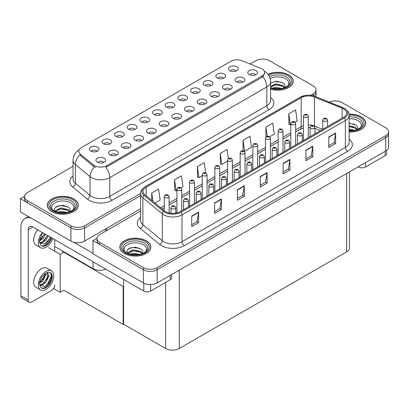 <?xml version="1.0" encoding="UTF-8"?>
<svg xmlns="http://www.w3.org/2000/svg" width="409" height="409" viewBox="0 0 409 409"><rect width="100%" height="100%" fill="white"/><g stroke="black" fill="none" stroke-linecap="round" stroke-linejoin="round"><path stroke-width="0.61" d="M172.925 107.536A2.909 1.677 0 0 0 172.148 106.718A2.909 1.677 0 0 0 169.28 106.294A2.909 1.677 0 0 0 167.255 107.536M173.518 103.288A4.847 2.797 0 0 0 167.307 102.976A4.847 2.797 0 0 0 165.701 106.452A4.847 2.797 0 0 0 166.662 107.245A4.847 2.797 0 0 0 174.479 106.452A4.847 2.797 0 0 0 173.518 103.288M160.272 114.842A2.909 1.677 0 0 0 159.495 114.024A2.909 1.677 0 0 0 156.632 113.595A2.909 1.677 0 0 0 154.602 114.842M160.865 110.594A4.847 2.797 0 0 0 154.653 110.282A4.847 2.797 0 0 0 153.048 113.758A4.847 2.797 0 0 0 154.014 114.551A4.847 2.797 0 0 0 161.826 113.758A4.847 2.797 0 0 0 160.865 110.594M147.618 122.143A2.909 1.677 0 0 0 146.841 121.325A2.909 1.677 0 0 0 143.978 120.9A2.909 1.677 0 0 0 141.949 122.143M148.211 117.899A4.847 2.797 0 0 0 142.005 117.587A4.847 2.797 0 0 0 140.399 121.064A4.847 2.797 0 0 0 141.361 121.856A4.847 2.797 0 0 0 149.173 121.064A4.847 2.797 0 0 0 148.211 117.899M230.185 89.459A2.909 1.677 0 0 0 229.403 88.641A2.909 1.677 0 0 0 226.54 88.216A2.909 1.677 0 0 0 224.51 89.459M230.773 85.21A4.847 2.797 0 0 0 224.567 84.898A4.847 2.797 0 0 0 222.961 88.375A4.847 2.797 0 0 0 223.922 89.167A4.847 2.797 0 0 0 231.734 88.375A4.847 2.797 0 0 0 230.773 85.21M192.225 111.371A2.909 1.677 0 0 0 191.443 110.553A2.909 1.677 0 0 0 188.58 110.128A2.909 1.677 0 0 0 186.555 111.371M192.813 107.127A4.847 2.797 0 0 0 186.606 106.815A4.847 2.797 0 0 0 185.001 110.292A4.847 2.797 0 0 0 185.962 111.079A4.847 2.797 0 0 0 193.774 110.292A4.847 2.797 0 0 0 192.813 107.127M236.187 71.008A2.909 1.677 0 0 0 235.41 70.195A2.909 1.677 0 0 0 232.547 69.765A2.909 1.677 0 0 0 230.518 71.008M236.78 66.764A4.847 2.797 0 0 0 230.574 66.452A4.847 2.797 0 0 0 228.968 69.929A4.847 2.797 0 0 0 229.93 70.721A4.847 2.797 0 0 0 237.741 69.929A4.847 2.797 0 0 0 236.78 66.764M204.878 104.065A2.909 1.677 0 0 0 204.096 103.247A2.909 1.677 0 0 0 201.233 102.823A2.909 1.677 0 0 0 199.209 104.065M205.466 99.822A4.847 2.797 0 0 0 199.26 99.51A4.847 2.797 0 0 0 197.654 102.986A4.847 2.797 0 0 0 198.616 103.779A4.847 2.797 0 0 0 206.427 102.986A4.847 2.797 0 0 0 205.466 99.822M242.834 82.153A2.909 1.677 0 0 0 242.056 81.335A2.909 1.677 0 0 0 239.193 80.91A2.909 1.677 0 0 0 237.164 82.153M243.427 77.904A4.847 2.797 0 0 0 237.22 77.592A4.847 2.797 0 0 0 235.615 81.069A4.847 2.797 0 0 0 236.576 81.861A4.847 2.797 0 0 0 244.388 81.069A4.847 2.797 0 0 0 243.427 77.904M109.663 144.06A2.909 1.677 0 0 0 108.881 143.242A2.909 1.677 0 0 0 106.018 142.818A2.909 1.677 0 0 0 103.993 144.06M110.251 139.812A4.847 2.797 0 0 0 104.044 139.5A4.847 2.797 0 0 0 102.439 142.976A4.847 2.797 0 0 0 103.4 143.769A4.847 2.797 0 0 0 111.212 142.976A4.847 2.797 0 0 0 110.251 139.812M141.616 140.594A2.909 1.677 0 0 0 140.834 139.776A2.909 1.677 0 0 0 137.971 139.346A2.909 1.677 0 0 0 135.941 140.594M142.204 136.345A4.847 2.797 0 0 0 135.998 136.033A4.847 2.797 0 0 0 134.392 139.51A4.847 2.797 0 0 0 135.353 140.302A4.847 2.797 0 0 0 143.165 139.51A4.847 2.797 0 0 0 142.204 136.345M210.886 85.619A2.909 1.677 0 0 0 210.103 84.801A2.909 1.677 0 0 0 207.24 84.377A2.909 1.677 0 0 0 205.211 85.619M211.473 81.376A4.847 2.797 0 0 0 205.267 81.064A4.847 2.797 0 0 0 203.662 84.54A4.847 2.797 0 0 0 204.623 85.328A4.847 2.797 0 0 0 212.435 84.54A4.847 2.797 0 0 0 211.473 81.376M116.309 155.2A2.909 1.677 0 0 0 115.527 154.382A2.909 1.677 0 0 0 112.664 153.958A2.909 1.677 0 0 0 110.635 155.2M116.897 150.957A4.847 2.797 0 0 0 110.691 150.645A4.847 2.797 0 0 0 109.085 154.121A4.847 2.797 0 0 0 110.047 154.914A4.847 2.797 0 0 0 117.858 154.121A4.847 2.797 0 0 0 116.897 150.957M217.532 96.759A2.909 1.677 0 0 0 216.75 95.946A2.909 1.677 0 0 0 213.887 95.517A2.909 1.677 0 0 0 211.857 96.759M218.12 92.516A4.847 2.797 0 0 0 211.913 92.204A4.847 2.797 0 0 0 210.308 95.68A4.847 2.797 0 0 0 211.269 96.473A4.847 2.797 0 0 0 219.081 95.68A4.847 2.797 0 0 0 218.12 92.516M154.265 133.288A2.909 1.677 0 0 0 153.487 132.47A2.909 1.677 0 0 0 150.624 132.046A2.909 1.677 0 0 0 148.595 133.288M154.858 129.04A4.847 2.797 0 0 0 148.646 128.728A4.847 2.797 0 0 0 147.046 132.204A4.847 2.797 0 0 0 148.007 132.997A4.847 2.797 0 0 0 155.819 132.204A4.847 2.797 0 0 0 154.858 129.04M223.539 78.313A2.909 1.677 0 0 0 222.757 77.495A2.909 1.677 0 0 0 219.894 77.071A2.909 1.677 0 0 0 217.864 78.313M224.127 74.07A4.847 2.797 0 0 0 217.92 73.758A4.847 2.797 0 0 0 216.315 77.235A4.847 2.797 0 0 0 217.276 78.027A4.847 2.797 0 0 0 225.088 77.235A4.847 2.797 0 0 0 224.127 74.07M179.571 118.676A2.909 1.677 0 0 0 178.794 117.858A2.909 1.677 0 0 0 175.926 117.434A2.909 1.677 0 0 0 173.902 118.676M180.164 114.433A4.847 2.797 0 0 0 173.953 114.121A4.847 2.797 0 0 0 172.347 117.598A4.847 2.797 0 0 0 173.309 118.385A4.847 2.797 0 0 0 181.126 117.598A4.847 2.797 0 0 0 180.164 114.433M185.579 100.231A2.909 1.677 0 0 0 184.796 99.413A2.909 1.677 0 0 0 181.933 98.988A2.909 1.677 0 0 0 179.909 100.231M186.167 95.982A4.847 2.797 0 0 0 179.96 95.67A4.847 2.797 0 0 0 178.355 99.147A4.847 2.797 0 0 0 179.316 99.939A4.847 2.797 0 0 0 187.128 99.147A4.847 2.797 0 0 0 186.167 95.982M166.918 125.982A2.909 1.677 0 0 0 166.141 125.164A2.909 1.677 0 0 0 163.273 124.74A2.909 1.677 0 0 0 161.248 125.982M167.511 121.734A4.847 2.797 0 0 0 161.299 121.422A4.847 2.797 0 0 0 159.694 124.898A4.847 2.797 0 0 0 160.66 125.691A4.847 2.797 0 0 0 168.472 124.898A4.847 2.797 0 0 0 167.511 121.734M128.963 147.894A2.909 1.677 0 0 0 128.181 147.082A2.909 1.677 0 0 0 125.318 146.652A2.909 1.677 0 0 0 123.288 147.894M129.551 143.651A4.847 2.797 0 0 0 123.344 143.339A4.847 2.797 0 0 0 121.739 146.816A4.847 2.797 0 0 0 122.7 147.608A4.847 2.797 0 0 0 130.512 146.816A4.847 2.797 0 0 0 129.551 143.651M198.232 92.925A2.909 1.677 0 0 0 197.45 92.107A2.909 1.677 0 0 0 194.587 91.682A2.909 1.677 0 0 0 192.562 92.925M198.82 88.676A4.847 2.797 0 0 0 192.613 88.364A4.847 2.797 0 0 0 191.008 91.841A4.847 2.797 0 0 0 191.969 92.633A4.847 2.797 0 0 0 199.781 91.841A4.847 2.797 0 0 0 198.82 88.676M103.656 162.506A2.909 1.677 0 0 0 102.874 161.688A2.909 1.677 0 0 0 100.011 161.264A2.909 1.677 0 0 0 97.986 162.506M104.244 158.263A4.847 2.797 0 0 0 98.037 157.951A4.847 2.797 0 0 0 96.432 161.427A4.847 2.797 0 0 0 97.393 162.215A4.847 2.797 0 0 0 105.205 161.427A4.847 2.797 0 0 0 104.244 158.263M134.97 129.448A2.909 1.677 0 0 0 134.188 128.63A2.909 1.677 0 0 0 131.325 128.206A2.909 1.677 0 0 0 129.295 129.448M135.558 125.205A4.847 2.797 0 0 0 129.351 124.893A4.847 2.797 0 0 0 127.746 128.37A4.847 2.797 0 0 0 128.707 129.157A4.847 2.797 0 0 0 136.519 128.37A4.847 2.797 0 0 0 135.558 125.205M122.317 136.754A2.909 1.677 0 0 0 121.534 135.936A2.909 1.677 0 0 0 118.671 135.512A2.909 1.677 0 0 0 116.642 136.754M122.904 132.511A4.847 2.797 0 0 0 116.698 132.199A4.847 2.797 0 0 0 115.093 135.676A4.847 2.797 0 0 0 116.054 136.463A4.847 2.797 0 0 0 123.866 135.676A4.847 2.797 0 0 0 122.904 132.511M255.487 74.847A2.909 1.677 0 0 0 254.71 74.029A2.909 1.677 0 0 0 251.847 73.605A2.909 1.677 0 0 0 249.817 74.847M256.08 70.599A4.847 2.797 0 0 0 249.868 70.287A4.847 2.797 0 0 0 248.263 73.763A4.847 2.797 0 0 0 249.229 74.556A4.847 2.797 0 0 0 257.041 73.763A4.847 2.797 0 0 0 256.08 70.599M97.01 151.366A2.909 1.677 0 0 0 96.227 150.548A2.909 1.677 0 0 0 93.364 150.123A2.909 1.677 0 0 0 91.34 151.366M97.598 147.117A4.847 2.797 0 0 0 91.391 146.805A4.847 2.797 0 0 0 89.786 150.282A4.847 2.797 0 0 0 90.747 151.074A4.847 2.797 0 0 0 98.559 150.282A4.847 2.797 0 0 0 97.598 147.117M262.016 68.911A8.722 5.036 0 0 0 260.85 68.349L242.046 60.747A8.722 5.036 0 0 0 230.875 61.309L81.304 147.664A8.722 5.036 0 0 0 78.748 151.228A8.722 5.036 0 0 0 80.328 154.116L93.492 164.97A8.722 5.036 0 0 0 106.805 165.645L262.016 76.033A8.722 5.036 0 0 0 264.572 72.475A8.722 5.036 0 0 0 262.016 68.911M105.808 269.132A9.688 5.593 180 0 1 93.078 268.641L54.709 246.489M263.089 59.09L262.358 59.09M24.468 196.432L20.45 198.754L70.926 227.895A9.688 5.593 0 0 0 84.627 227.895L140.543 195.614L84.627 227.895A9.688 5.593 0 0 1 70.926 227.895L27.301 202.711A9.688 5.593 0 0 1 24.463 198.754L24.463 196.647A9.688 5.593 0 0 0 27.301 200.599L70.926 225.788A9.688 5.593 0 0 0 84.627 225.788L140.543 193.503M313.381 95.824A9.688 5.593 0 0 0 316.034 91.974A9.688 5.593 0 0 1 313.381 95.824M20.45 198.754L20.45 211.939L70.926 241.08A9.688 5.593 0 0 0 84.627 241.08L140.543 208.8M64.254 252L60.189 254.347L48.589 247.649M123.569 286.244L123.155 286.484L123.155 324.46L63.845 290.216L60.189 292.323L53.492 288.457M60.189 292.323L60.189 254.347M123.155 324.46L123.569 324.219L123.569 279.388M62.654 251.08L62.245 251.315L123.155 286.484M140.543 211.039L99.816 234.556A9.688 5.593 0 0 0 96.979 238.508L96.979 240.62A9.688 5.593 0 0 0 99.816 244.577L143.436 269.761A9.688 5.593 0 0 0 157.143 269.761L385.713 137.797A9.688 5.593 0 0 0 388.55 133.84A9.688 5.593 0 0 1 385.713 137.797L157.143 269.761A9.688 5.593 0 0 1 143.436 269.761L92.966 240.62L92.966 253.805L143.436 282.946A9.688 5.593 0 0 0 157.143 282.946L385.713 150.982A9.688 5.593 0 0 0 388.55 147.025L388.55 131.729A9.688 5.593 0 0 0 385.713 127.777L342.088 102.593A9.688 5.593 0 0 0 329.301 102.127M335.605 100.957L334.874 100.957M96.984 238.299L92.966 240.62M349.496 171.892L349.496 247.9A9.688 5.593 180 0 1 346.658 251.857L179.295 348.483A9.688 5.593 180 0 1 165.589 348.483L123.569 324.219M270.594 89.188A15.501 8.952 0 0 0 293.187 81.227A15.501 8.952 0 0 0 288.647 74.898A15.501 8.952 0 0 0 267.972 74.254M73.778 198.953A15.501 8.952 0 0 0 56.882 197.01A15.501 8.952 0 0 0 47.311 205.282A15.501 8.952 0 0 0 51.851 211.611A15.501 8.952 0 0 0 68.748 213.549A15.501 8.952 0 0 0 78.318 205.282A15.501 8.952 0 0 0 73.778 198.953M264.572 72.475L264.572 73.543L262.864 76.734L262.016 77.347L105.824 167.399A11.304 6.529 60 0 1 109.77 177.644A12.919 7.459 180 0 1 91.504 177.644A12.919 7.459 180 0 1 90.052 176.647L75.379 164.551A12.919 7.459 180 0 1 73.042 160.272L73.042 178.994A12.919 7.459 0 0 0 75.379 183.273L90.052 195.374A12.919 7.459 0 0 0 91.504 196.366A12.919 7.459 0 0 0 109.77 196.366L266.811 105.701A12.919 7.459 0 0 0 270.594 100.43L270.594 81.703A12.919 7.459 180 0 1 266.811 86.979A11.304 6.529 -120 0 0 262.864 76.734M95.45 167.399L93.492 166.412L79.74 154.955A11.304 7.561 129.5 0 0 75.379 164.551L75.379 183.273A3.231 2.163 -50.5 0 1 72.736 186.979A16.15 9.325 180 0 1 73.042 176.039M310.61 95.317L313.197 93.819A9.688 5.593 0 0 0 316.034 89.868A9.688 5.593 0 0 0 313.197 85.91L269.577 60.726A9.688 5.593 0 0 0 255.876 60.726L250.155 64.024M73.042 166.279L27.301 192.69A9.688 5.593 0 0 0 24.463 196.647M349.138 132.025A15.501 8.952 0 0 0 365.702 123.094A15.501 8.952 0 0 0 361.162 116.764A15.501 8.952 0 0 0 349.051 114.167M146.294 240.819A15.501 8.952 0 0 0 129.397 238.876A15.501 8.952 0 0 0 119.827 247.148A15.501 8.952 0 0 0 124.367 253.478A15.501 8.952 0 0 0 141.263 255.415A15.501 8.952 0 0 0 150.834 247.148A15.501 8.952 0 0 0 146.294 240.819M343.529 108.906A10.337 5.966 180 0 1 346.556 113.124A10.337 5.966 180 0 1 343.529 117.347L180.185 211.652A10.337 5.966 180 0 1 164.408 210.855L144.996 194.848A10.337 5.966 180 0 1 143.13 191.422A10.337 5.966 180 0 1 146.156 187.204L301.188 97.7A10.337 5.966 180 0 1 314.424 97.03L342.149 108.237A10.337 5.966 180 0 1 343.529 108.906M344.444 108.38A11.626 6.713 0 0 0 342.89 107.628L315.165 96.417A11.626 6.713 0 0 0 312.369 95.588A11.626 6.713 0 0 0 304.618 95.588A11.626 6.713 0 0 0 300.272 97.168L145.241 186.678A11.626 6.713 0 0 0 143.937 195.272L163.349 211.279A11.626 6.713 0 0 0 181.1 212.179L344.444 117.874A11.626 6.713 0 0 0 344.444 108.38M191.739 216.08L191.739 226.632L198.595 222.675L198.595 212.128L191.739 216.08M191.739 224.761L197.02 221.714L198.564 212.476A2.582 1.493 -120 0 0 198.595 212.128M196.974 221.739L198.595 222.675M214.582 202.895L214.582 213.442L221.433 209.49L221.433 198.938L214.582 202.895M214.582 211.571L219.858 208.524L221.402 199.29A2.582 1.493 -120 0 0 221.433 198.938M219.812 208.554L221.433 209.49M237.419 189.71L237.419 200.257L244.27 196.305L244.27 185.752L237.419 189.71M237.419 198.385L242.695 195.338L244.245 186.105A2.582 1.493 -120 0 0 244.27 185.752M242.649 195.369L244.27 196.305M328.775 136.964L328.775 147.516L335.625 143.559L335.625 133.012L328.775 136.964M328.775 145.645L334.051 142.598L335.6 133.36A2.582 1.493 -120 0 0 335.625 133.012M334.005 142.623L335.625 143.559M305.937 150.154L305.937 160.701L312.788 156.744L312.788 146.197L305.937 150.154M305.937 158.83L311.213 155.783L312.757 146.545A2.582 1.493 -120 0 0 312.788 146.197M311.167 155.809L312.788 156.744M283.094 163.339L283.094 173.886L289.95 169.929L289.95 159.382L283.094 163.339M283.094 172.015L288.376 168.968L289.92 159.73A2.582 1.493 -120 0 0 289.95 159.382M288.33 168.994L289.95 169.929M260.257 176.524L260.257 187.071L267.108 183.114L267.108 172.567L260.257 176.524M260.257 185.2L265.533 182.153L267.082 172.92A2.582 1.493 -120 0 0 267.108 172.567M265.487 182.179L267.108 183.114M96.979 238.508A9.688 5.593 0 0 0 99.816 242.465L143.436 267.65A9.688 5.593 0 0 0 157.143 267.65L385.713 135.686A9.688 5.593 0 0 0 388.55 131.729M181.218 187.869L182.966 186.862L181.417 175.839L174.566 179.791L174.679 190.277M154.934 203.043L160.129 200.047L158.58 189.024L151.729 192.982L151.729 200.395M243.084 140.236L244.628 151.258L251.484 147.301L249.935 136.279L243.084 140.236L243.084 150.64M269.787 136.734L274.321 134.116L272.772 123.094L265.922 127.051L265.922 136.857M295.094 122.122L297.159 120.931L295.615 109.909L288.759 113.866L288.872 124.351M205.666 172.7L204.26 162.654L197.404 166.606L197.516 177.092M228.35 158.406L227.097 149.464L220.246 153.421L220.354 163.907M220.246 153.421L221.79 164.444L227.527 161.131M221.79 164.444L220.246 163.866M244.628 151.258L244.204 151.1M265.922 127.051L267.189 136.079M288.759 113.866L290.308 124.888L290.794 124.607M290.308 124.888L288.759 124.31M197.404 166.606L198.953 177.629L202.225 175.742M198.953 177.629L197.404 177.051M174.566 179.791L176.115 190.814L176.918 190.354M176.115 190.814L174.566 190.236M151.729 192.982L152.905 201.366M169.111 212.987L169.111 196.509A2.423 1.401 180 0 1 167.613 197.803A2.423 1.401 180 0 1 164.975 197.501A2.423 1.401 180 0 1 164.265 196.509L165.231 194.832A1.616 0.971 57.8 0 1 166.09 194.878A0.808 0.465 0 0 0 166.115 195.522A0.808 0.465 0 0 0 167.261 195.522A0.808 0.465 0 0 0 167.261 194.863A0.808 0.465 0 0 0 166.141 194.848L166.468 195.057M166.141 194.848A1.616 0.89 -117.9 0 0 165.384 194.74A1.616 0.89 -117.9 0 0 165.318 194.786M166.448 195.318L166.09 194.878M166.458 195.323L166.448 195.067M175.758 213.161L175.758 207.654A2.423 1.401 180 0 1 174.26 208.948A2.423 1.401 180 0 1 171.622 208.641A2.423 1.401 180 0 1 170.911 207.654L171.877 205.972A1.616 0.971 57.8 0 1 172.736 206.018A0.808 0.465 0 0 0 172.762 206.663A0.808 0.465 0 0 0 173.907 206.663A0.808 0.465 0 0 0 173.907 206.003A0.808 0.465 0 0 0 172.787 205.993L173.114 206.197M172.787 205.993A1.616 0.89 -117.9 0 0 172.031 205.88A1.616 0.89 -117.9 0 0 171.959 205.926M173.094 206.463L172.736 206.018M173.104 206.468L173.094 206.208M123.569 293.774L123.155 293.534M365.498 162.654L365.498 167.005L385.14 155.665L385.14 151.315M386.561 150.425L386.561 153.687A4.847 2.797 180 0 1 385.14 155.665M365.498 167.005A4.847 2.797 180 0 1 358.647 167.005L358.647 166.606M358.304 166.806L358.647 167.005M150.63 284.582L150.63 291.055L170.272 279.715L170.272 275.364M106.667 230.599L104.724 229.48M92.966 253.278L73.84 242.24M28.216 300.022A4.847 2.797 120 0 0 29.218 302.241L21.912 298.023A4.847 2.797 -60 0 1 20.905 295.804L28.216 300.022L28.216 229.613A6.462 3.732 60 0 1 29.555 226.652A6.462 3.732 60 0 1 32.781 226.975L143.779 291.055L143.779 283.135M31.099 218.089A19.381 11.191 -120 0 0 24.918 218.631A19.381 11.191 -120 0 0 20.905 227.501L20.905 295.804M29.218 302.241A4.847 2.797 120 0 0 31.641 302L51.283 290.661A4.847 2.797 120 0 0 54.709 284.73M54.709 251.182L54.709 239.633M171.693 274.546L171.693 277.737A4.847 2.797 180 0 1 170.272 279.715M150.63 291.055A4.847 2.797 180 0 1 143.779 291.055M181.765 210.737L181.765 189.209A2.423 1.401 180 0 1 180.267 190.497A2.423 1.401 180 0 1 177.629 190.195A2.423 1.401 180 0 1 176.918 189.209L177.884 187.526A1.616 0.971 57.8 0 1 178.743 187.573A0.808 0.465 0 0 0 178.769 188.217A0.808 0.465 0 0 0 179.909 188.217A0.808 0.465 0 0 0 179.909 187.557A0.808 0.465 0 0 0 178.794 187.542L179.663 187.889L179.111 188.017L178.743 187.573M179.122 188.028L179.122 187.751M178.794 187.542A1.616 0.89 -117.9 0 0 178.038 187.434A1.616 0.89 -117.9 0 0 177.966 187.48M194.413 203.437L194.413 181.903A2.423 1.401 180 0 1 192.92 183.191A2.423 1.401 180 0 1 190.282 182.889A2.423 1.401 180 0 1 189.571 181.903L190.538 180.221A1.616 0.971 57.8 0 1 191.397 180.267A0.808 0.465 0 0 0 191.422 180.911A0.808 0.465 0 0 0 192.562 180.911A0.808 0.465 0 0 0 192.562 180.251A0.808 0.465 0 0 0 191.448 180.241L191.775 180.446M191.448 180.241A1.616 0.89 -117.9 0 0 190.691 180.129A1.616 0.89 -117.9 0 0 190.62 180.175M191.755 180.706L191.397 180.267M191.765 180.717L191.755 180.456M207.066 196.131L207.066 174.597A2.423 1.401 180 0 1 205.574 175.89A2.423 1.401 180 0 1 202.93 175.584A2.423 1.401 180 0 1 202.225 174.597L203.191 172.915A1.616 0.971 57.8 0 1 204.05 172.961A0.808 0.465 0 0 0 204.076 173.605A0.808 0.465 0 0 0 205.216 173.605A0.808 0.465 0 0 0 205.216 172.951A0.808 0.465 0 0 0 204.101 172.935L204.428 173.14M204.101 172.935A1.616 0.89 -117.9 0 0 203.345 172.823A1.616 0.89 -117.9 0 0 203.273 172.869M204.408 173.406L204.05 172.961M204.418 173.411L204.408 173.15M188.411 206.903L188.411 200.349A2.423 1.401 180 0 1 186.913 201.642A2.423 1.401 180 0 1 184.275 201.335A2.423 1.401 180 0 1 183.564 200.349L184.531 198.667A1.616 0.971 57.8 0 1 185.389 198.713A0.808 0.465 0 0 0 185.415 199.362A0.808 0.465 0 0 0 186.555 199.362A0.808 0.465 0 0 0 186.555 198.702A0.808 0.465 0 0 0 185.441 198.687L185.768 198.892M185.441 198.687A1.616 0.89 -117.9 0 0 184.684 198.58A1.616 0.89 -117.9 0 0 184.612 198.626M185.747 199.157L185.389 198.713M185.758 199.163L185.747 198.902M201.059 199.597L201.059 193.043A2.423 1.401 180 0 1 199.566 194.336A2.423 1.401 180 0 1 196.928 194.035A2.423 1.401 180 0 1 196.218 193.043L197.184 191.361A1.616 0.971 57.8 0 1 198.043 191.412A0.808 0.465 0 0 0 198.068 192.056A0.808 0.465 0 0 0 199.209 192.056A0.808 0.465 0 0 0 199.209 191.397A0.808 0.465 0 0 0 198.094 191.381L198.963 191.724L198.411 191.857L198.043 191.412M198.421 191.862L198.421 191.586M198.094 191.381A1.616 0.89 -117.9 0 0 197.337 191.274A1.616 0.89 -117.9 0 0 197.266 191.32M213.713 192.291L213.713 185.737A2.423 1.401 180 0 1 212.22 187.031A2.423 1.401 180 0 1 209.577 186.729A2.423 1.401 180 0 1 208.871 185.737L209.837 184.055A1.616 0.971 57.8 0 1 210.696 184.106A0.808 0.465 0 0 0 210.722 184.75A0.808 0.465 0 0 0 211.862 184.75A0.808 0.465 0 0 0 211.862 184.091A0.808 0.465 0 0 0 210.747 184.076L211.075 184.28M210.747 184.076A1.616 0.89 -117.9 0 0 209.991 183.968A1.616 0.89 -117.9 0 0 209.919 184.014M211.054 184.546L210.696 184.106M211.064 184.551L211.054 184.295M226.366 184.986L226.366 178.431A2.423 1.401 180 0 1 224.873 179.725A2.423 1.401 180 0 1 222.23 179.423A2.423 1.401 180 0 1 221.52 178.431L222.486 176.754A1.616 0.971 57.8 0 1 223.35 176.8A0.808 0.465 0 0 0 223.375 177.445A0.808 0.465 0 0 0 224.515 177.445A0.808 0.465 0 0 0 224.515 176.785A0.808 0.465 0 0 0 223.401 176.77L223.728 176.979M223.401 176.77A1.616 0.89 -117.9 0 0 222.644 176.662A1.616 0.89 -117.9 0 0 222.573 176.708M223.708 177.24L223.35 176.8M223.718 177.245L223.708 176.99M37.751 229.838A10.982 6.34 120 0 0 35.972 245.083L40.537 247.716A10.982 6.34 120 0 0 46.028 247.174A10.982 6.34 120 0 0 52.848 238.559M42.316 232.476A10.982 6.34 120 0 0 40.537 247.716M39.699 239.219L39.535 241.709L40.43 244.72A8.88 5.128 120 0 0 41.59 245.901A8.88 5.128 120 0 0 46.028 245.461A8.88 5.128 120 0 0 51.744 237.92M41.258 245.681A8.88 5.128 120 0 0 45.343 245.063A8.88 5.128 120 0 0 51.059 237.527M50.736 237.338L44.826 244.163L39.75 243.135M45.517 234.326L42.914 238.59L39.52 240.983M44.796 233.907L39.561 240.226M48.42 236.003L45.818 240.267L42.991 242.414L39.683 242.869M47.695 235.584L42.27 242L39.627 242.568M40.43 244.72L39.336 241.254L41.713 234.73L43.226 233.002M50.471 237.184L47.51 241.908L44.852 244.209M47.572 235.512L43.947 240.927M44.668 233.836L41.048 239.25M51.519 270.891L46.953 268.258A10.982 6.34 120 0 0 41.462 268.8A10.982 6.34 120 0 0 34.29 278.478A10.982 6.34 120 0 0 35.972 287.276L40.537 289.915A10.982 6.34 120 0 0 46.028 289.368A10.982 6.34 120 0 0 53.206 279.695A10.982 6.34 120 0 0 51.519 270.891A10.982 6.34 120 0 0 46.028 271.438A10.982 6.34 120 0 0 38.855 281.116A10.982 6.34 120 0 0 40.537 289.915M50.246 272.593L51.478 274.904C51.519 279.69 49.3 283.509 44.826 286.356L39.75 285.329M46.028 287.655A8.88 5.128 120 0 0 51.831 279.828A8.88 5.128 120 0 0 50.471 272.711A8.88 5.128 120 0 0 46.028 273.151A8.88 5.128 120 0 0 45.302 273.621L41.713 276.929L39.336 283.447L40.43 286.919A8.88 5.128 120 0 0 41.59 288.094A8.88 5.128 120 0 0 46.028 287.655M41.258 287.875A8.88 5.128 120 0 0 45.343 287.261A8.88 5.128 120 0 0 51.478 274.904M45.946 273.197L45.982 274.413L42.914 280.789L39.52 283.181M45.271 273.636L43.553 278.606L39.561 282.42M46.933 272.706L47.735 272.956L48.881 276.09L45.818 282.461L42.991 284.613L39.683 285.063M47.347 272.788L47.398 278.529L42.27 284.194L39.627 284.766M40.43 286.919L39.535 283.907L39.699 281.418M51.278 274.061L51.36 275.707L47.51 284.102L45.189 286.177M48.109 276.121L43.947 283.12M45.205 274.449L41.048 281.443M270.17 78.559A11.176 6.452 180 0 1 285.589 78.773A11.176 6.452 180 0 1 287.793 86.089M268.043 74.341A15.343 8.86 180 0 1 288.534 74.965A15.343 8.86 180 0 1 293.028 81.227A15.343 8.86 180 0 1 270.594 89.085M270.594 82.945L276.668 81.253L283.12 83.047C284.751 84.228 285.344 85.588 284.904 87.122A7.301 4.218 0 0 1 284.649 87.771M272.154 88.232L275.794 87.235L282.184 88.482M273.416 88.533L280.845 88.727M270.594 86.376L275.794 83.886L282.849 85.532L284.715 87.644M270.594 87.209L275.768 84.724L282.849 86.371L284.383 87.869M286.126 87.127L286.806 86.263L286.29 87.045M270.676 82.884L275.221 81.601L282.077 82.434M272.895 85.369L275.221 84.949L281.039 85.45M273.555 88.559L275.221 88.298L280.799 88.733M349.138 118.779A11.176 6.452 180 0 1 358.1 120.64A11.176 6.452 180 0 1 360.309 127.956M349.066 114.259A15.343 8.86 180 0 1 361.045 116.831A15.343 8.86 180 0 1 365.539 123.094A15.343 8.86 180 0 1 349.138 131.933M349.138 123.119L355.636 124.914C357.261 126.095 357.86 127.455 357.42 128.988A7.301 4.218 0 0 1 357.159 129.638M349.138 129.06L354.7 130.348M349.138 129.893L353.361 130.589M349.138 125.706L355.36 127.398L357.226 129.51M349.138 126.545L355.36 128.237L356.893 129.735M358.642 128.993L359.322 128.129L358.805 128.907M349.138 123.385L354.593 124.295M349.138 126.739L353.55 127.311M349.138 130.088L353.31 130.599M52.705 210.144A11.176 6.452 180 0 1 56.386 202.112A11.176 6.452 180 0 1 70.721 202.828A11.176 6.452 180 0 1 72.925 210.144M73.666 199.019A15.343 8.86 180 0 1 78.16 205.282A15.343 8.86 180 0 1 68.686 213.467A15.343 8.86 180 0 1 51.969 211.545A15.343 8.86 180 0 1 47.475 205.282A15.343 8.86 180 0 1 56.943 197.097A15.343 8.86 180 0 1 73.666 199.019M54.97 211.668L54.382 208.575L57.567 206.034L63.098 205.364L68.252 207.097C69.883 208.283 70.476 209.643 70.041 211.177A7.301 4.218 0 0 1 69.781 211.826M57.286 212.286L60.926 211.284L67.316 212.537M58.548 212.588L65.977 212.777M55.558 211.714L55.762 210.359L60.926 207.936L67.981 209.587L69.847 211.698M55.568 211.714L60.558 208.815L67.981 210.425L69.515 211.923M71.258 211.182L71.938 210.318L71.422 211.095M55.808 206.939L60.353 205.65L67.209 206.484M58.027 209.423L60.353 209.004L66.171 209.5M58.686 212.614L60.353 212.353L65.931 212.787M125.22 252.01A11.176 6.452 180 0 1 128.896 243.979A11.176 6.452 180 0 1 143.232 244.694A11.176 6.452 180 0 1 145.44 252.01M146.177 240.886A15.343 8.86 180 0 1 150.67 247.148A15.343 8.86 180 0 1 141.202 255.328A15.343 8.86 180 0 1 124.479 253.411A15.343 8.86 180 0 1 119.985 247.148A15.343 8.86 180 0 1 129.459 238.963A15.343 8.86 180 0 1 146.177 240.886M127.485 253.529L126.897 250.441L130.077 247.9L135.614 247.23L140.768 248.963C142.393 250.15 142.992 251.504 142.552 253.038A7.301 4.218 0 0 1 142.291 253.692M129.796 254.153L133.441 253.151L139.832 254.403M131.059 254.449L138.493 254.643M142.025 253.79L140.492 252.292L133.073 250.676L128.078 253.58L128.278 252.225L133.441 249.802L140.492 251.453L142.358 253.565M143.774 253.048L144.454 252.184L143.937 252.961M128.324 248.805L132.864 247.517L139.725 248.35M130.543 251.29L132.864 250.865L138.687 251.366M131.197 254.48L132.864 254.214L138.441 254.649M219.72 188.825L219.72 167.291A2.423 1.401 180 0 1 218.227 168.585A2.423 1.401 180 0 1 215.584 168.278A2.423 1.401 180 0 1 214.873 167.291L215.84 165.609A1.616 0.971 57.8 0 1 216.704 165.66A0.808 0.465 0 0 0 216.729 166.305A0.808 0.465 0 0 0 217.869 166.305A0.808 0.465 0 0 0 217.869 165.645A0.808 0.465 0 0 0 216.755 165.63L217.082 165.834M216.755 165.63A1.616 0.89 -117.9 0 0 215.998 165.522A1.616 0.89 -117.9 0 0 215.926 165.568M217.061 166.1L216.704 165.66M217.072 166.105L217.061 165.849M232.373 181.519L232.373 159.985A2.423 1.401 180 0 1 230.875 161.279A2.423 1.401 180 0 1 228.237 160.977A2.423 1.401 180 0 1 227.527 159.985L228.493 158.303A1.616 0.971 57.8 0 1 229.357 158.355A0.808 0.465 0 0 0 229.377 158.999A0.808 0.465 0 0 0 230.523 158.999A0.808 0.465 0 0 0 230.523 158.339A0.808 0.465 0 0 0 229.403 158.324L229.73 158.528M229.403 158.324A1.616 0.89 -117.9 0 0 228.651 158.217A1.616 0.89 -117.9 0 0 228.58 158.263M229.715 158.794L229.357 158.355M229.72 158.799L229.715 158.544M245.027 174.214L245.027 152.68A2.423 1.401 180 0 1 243.529 153.973A2.423 1.401 180 0 1 240.891 153.672A2.423 1.401 180 0 1 240.18 152.68L241.146 151.003A1.616 0.971 57.8 0 1 242.01 151.049A0.808 0.465 0 0 0 242.031 151.693A0.808 0.465 0 0 0 243.176 151.693A0.808 0.465 0 0 0 243.176 151.033A0.808 0.465 0 0 0 242.056 151.018L242.926 151.361L242.373 151.494L242.01 151.049M242.384 151.499L242.384 151.228M242.056 151.018A1.616 0.89 -117.9 0 0 241.305 150.911A1.616 0.89 -117.9 0 0 241.233 150.957M239.02 177.685L239.02 171.131A2.423 1.401 180 0 1 237.522 172.419A2.423 1.401 180 0 1 234.884 172.117A2.423 1.401 180 0 1 234.173 171.131L235.139 169.449A1.616 0.971 57.8 0 1 236.003 169.495A0.808 0.465 0 0 0 236.024 170.139A0.808 0.465 0 0 0 237.169 170.139A0.808 0.465 0 0 0 237.169 169.479A0.808 0.465 0 0 0 236.049 169.464L236.376 169.674M236.049 169.464A1.616 0.89 -117.9 0 0 235.298 169.357A1.616 0.89 -117.9 0 0 235.226 169.403M236.361 169.934L236.003 169.495M236.366 169.939L236.361 169.684M251.673 170.379L251.673 163.825A2.423 1.401 180 0 1 250.175 165.113A2.423 1.401 180 0 1 247.537 164.812A2.423 1.401 180 0 1 246.826 163.825L247.793 162.143A1.616 0.971 57.8 0 1 248.657 162.189A0.808 0.465 0 0 0 248.677 162.833A0.808 0.465 0 0 0 249.822 162.833A0.808 0.465 0 0 0 249.822 162.174A0.808 0.465 0 0 0 248.703 162.163L249.572 162.506L249.02 162.639L248.657 162.189M249.03 162.644L249.03 162.368M248.703 162.163A1.616 0.89 -117.9 0 0 247.951 162.051A1.616 0.89 -117.9 0 0 247.88 162.097M264.326 163.073L264.326 156.519A2.423 1.401 180 0 1 262.829 157.813A2.423 1.401 180 0 1 260.19 157.506A2.423 1.401 180 0 1 259.48 156.519L260.446 154.837A1.616 0.971 57.8 0 1 261.305 154.883A0.808 0.465 0 0 0 261.331 155.527A0.808 0.465 0 0 0 262.476 155.527A0.808 0.465 0 0 0 262.476 154.873A0.808 0.465 0 0 0 261.356 154.858L261.683 155.062M261.356 154.858A1.616 0.89 -117.9 0 0 260.599 154.745A1.616 0.89 -117.9 0 0 260.533 154.791M261.663 155.328L261.305 154.883M261.673 155.333L261.663 155.072M257.68 166.908L257.68 145.379A2.423 1.401 180 0 1 256.182 146.667A2.423 1.401 180 0 1 253.544 146.366A2.423 1.401 180 0 1 252.834 145.379L253.8 143.697A1.616 0.971 57.8 0 1 254.659 143.743A0.808 0.465 0 0 0 254.684 144.387A0.808 0.465 0 0 0 255.829 144.387A0.808 0.465 0 0 0 255.829 143.728A0.808 0.465 0 0 0 254.71 143.712L255.037 143.922M254.71 143.712A1.616 0.89 -117.9 0 0 253.953 143.605A1.616 0.89 -117.9 0 0 253.887 143.651M255.017 144.183L254.659 143.743M255.027 144.188L255.017 143.932M270.334 159.607L270.334 138.073A2.423 1.401 180 0 1 268.836 139.362A2.423 1.401 180 0 1 266.198 139.06A2.423 1.401 180 0 1 265.487 138.073L266.453 136.391A1.616 0.971 57.8 0 1 267.312 136.437A0.808 0.465 0 0 0 267.338 137.081A0.808 0.465 0 0 0 268.478 137.081A0.808 0.465 0 0 0 268.478 136.422A0.808 0.465 0 0 0 267.363 136.412L267.69 136.616M267.363 136.412A1.616 0.89 -117.9 0 0 266.607 136.299A1.616 0.89 -117.9 0 0 266.535 136.345M267.67 136.877L267.312 136.437M267.68 136.887L267.67 136.626M282.982 152.301L282.982 130.768A2.423 1.401 180 0 1 281.489 132.061A2.423 1.401 180 0 1 278.851 131.754A2.423 1.401 180 0 1 278.14 130.768L279.107 129.086A1.616 0.971 57.8 0 1 279.966 129.132A0.808 0.465 0 0 0 279.991 129.776A0.808 0.465 0 0 0 281.131 129.776A0.808 0.465 0 0 0 281.131 129.116A0.808 0.465 0 0 0 280.017 129.106L280.344 129.31M280.017 129.106A1.616 0.89 -117.9 0 0 279.26 128.993A1.616 0.89 -117.9 0 0 279.189 129.04M280.323 129.576L279.966 129.132M280.334 129.581L280.323 129.321M295.635 144.996L295.635 123.462A2.423 1.401 180 0 1 294.143 124.755A2.423 1.401 180 0 1 291.499 124.448A2.423 1.401 180 0 1 290.794 123.462L291.76 121.78A1.616 0.971 57.8 0 1 292.619 121.826A0.808 0.465 0 0 0 292.645 122.475A0.808 0.465 0 0 0 293.785 122.475A0.808 0.465 0 0 0 293.785 121.816A0.808 0.465 0 0 0 292.67 121.8L293.539 122.143L292.987 122.276L292.619 121.826M292.997 122.281L292.997 122.005M292.67 121.8A1.616 0.89 -117.9 0 0 291.914 121.693A1.616 0.89 -117.9 0 0 291.842 121.734M292.977 122.271L292.977 122.015M308.289 137.69L308.289 116.156A2.423 1.401 180 0 1 306.796 117.449A2.423 1.401 180 0 1 304.153 117.148A2.423 1.401 180 0 1 303.447 116.156L304.414 114.474A1.616 0.971 57.8 0 1 305.272 114.525A0.808 0.465 0 0 0 305.298 115.169A0.808 0.465 0 0 0 306.438 115.169A0.808 0.465 0 0 0 306.438 114.51A0.808 0.465 0 0 0 305.324 114.494L305.651 114.699M305.324 114.494A1.616 0.89 -117.9 0 0 304.567 114.387A1.616 0.89 -117.9 0 0 304.495 114.433M305.63 114.965L305.272 114.525M305.641 114.97L305.63 114.714M276.98 155.768L276.98 149.213A2.423 1.401 180 0 1 275.482 150.507A2.423 1.401 180 0 1 272.844 150.2A2.423 1.401 180 0 1 272.133 149.213L273.1 147.531A1.616 0.971 57.8 0 1 273.958 147.583A0.808 0.465 0 0 0 273.984 148.227A0.808 0.465 0 0 0 275.124 148.227A0.808 0.465 0 0 0 275.124 147.567A0.808 0.465 0 0 0 274.01 147.552L274.337 147.756M274.01 147.552A1.616 0.89 -117.9 0 0 273.253 147.444A1.616 0.89 -117.9 0 0 273.181 147.491M274.316 148.022L273.958 147.583M274.327 148.027L274.316 147.767M289.628 148.462L289.628 141.908A2.423 1.401 180 0 1 288.135 143.201A2.423 1.401 180 0 1 285.497 142.899A2.423 1.401 180 0 1 284.787 141.908L285.753 140.226A1.616 0.971 57.8 0 1 286.612 140.277A0.808 0.465 0 0 0 286.637 140.921A0.808 0.465 0 0 0 287.778 140.921A0.808 0.465 0 0 0 287.778 140.261A0.808 0.465 0 0 0 286.663 140.246L286.99 140.451M286.663 140.246A1.616 0.89 -117.9 0 0 285.906 140.139A1.616 0.89 -117.9 0 0 285.835 140.185M286.97 140.716L286.612 140.277M286.98 140.722L286.97 140.466M302.282 141.156L302.282 134.602A2.423 1.401 180 0 1 300.789 135.895A2.423 1.401 180 0 1 298.146 135.594A2.423 1.401 180 0 1 297.44 134.602L298.406 132.92A1.616 0.971 57.8 0 1 299.265 132.971A0.808 0.465 0 0 0 299.291 133.615A0.808 0.465 0 0 0 300.431 133.615A0.808 0.465 0 0 0 300.431 132.956A0.808 0.465 0 0 0 299.316 132.94L299.644 133.15M299.316 132.94A1.616 0.89 -117.9 0 0 298.56 132.833A1.616 0.89 -117.9 0 0 298.488 132.879M299.623 133.411L299.265 132.971M299.633 133.416L299.623 133.16M314.935 133.85L314.935 127.301A2.423 1.401 180 0 1 313.442 128.59A2.423 1.401 180 0 1 310.799 128.288A2.423 1.401 180 0 1 310.088 127.301L311.055 125.619A1.616 0.971 57.8 0 1 311.919 125.665A0.808 0.465 0 0 0 311.944 126.309A0.808 0.465 0 0 0 313.084 126.309A0.808 0.465 0 0 0 313.084 125.65A0.808 0.465 0 0 0 311.97 125.635L312.834 125.982L312.287 126.11L311.919 125.665M312.297 126.115L312.297 125.844M311.97 125.635A1.616 0.89 -117.9 0 0 311.213 125.527A1.616 0.89 -117.9 0 0 311.142 125.573M327.589 126.55L327.589 119.995A2.423 1.401 180 0 1 326.096 121.284A2.423 1.401 180 0 1 323.453 120.982A2.423 1.401 180 0 1 322.742 119.995L323.708 118.313A1.616 0.971 57.8 0 1 324.572 118.359A0.808 0.465 0 0 0 324.593 119.004A0.808 0.465 0 0 0 325.738 119.004A0.808 0.465 0 0 0 325.738 118.344A0.808 0.465 0 0 0 324.618 118.334L324.945 118.538M324.618 118.334A1.616 0.89 -117.9 0 0 323.867 118.221A1.616 0.89 -117.9 0 0 323.795 118.267M324.93 118.799L324.572 118.359M324.94 118.809L324.93 118.549M93.078 268.641L93.078 261.786M84.627 241.08L84.627 225.788M70.926 241.08L70.926 225.788M106.78 230.533L106.78 228.294M80.328 154.116L80.328 155.553M93.492 164.97L93.492 166.412M106.805 165.645L106.805 166.959M262.016 76.033L262.016 77.347M143.436 282.946L143.436 267.65M157.143 282.946L157.143 267.65M385.713 150.982L385.713 135.686M346.658 251.857L346.658 173.528M179.295 348.483L179.295 270.155M165.589 348.483L165.589 282.42M112.056 200.323A3.231 1.866 60 0 1 109.77 196.366L109.77 177.644L266.811 86.979L266.811 105.701A3.231 1.866 60 0 0 269.096 109.658L112.056 200.323A16.15 9.325 180 0 1 89.218 200.323A16.15 9.325 180 0 1 87.408 199.081L72.736 186.979M94.459 167.01A11.304 7.561 129.5 0 0 90.052 176.647L90.052 195.374A3.231 2.163 -50.5 0 1 87.408 199.081M270.594 97.47A16.15 9.325 180 0 1 269.096 109.658M313.197 93.819L313.197 95.778M27.301 200.599L27.301 202.711M349.138 139.178A16.15 9.325 180 0 1 347.64 151.366L184.295 245.671A3.231 1.866 60 0 1 182.01 241.714L345.354 147.409A12.919 7.459 0 0 0 349.138 142.133L349.138 115.236A12.919 7.459 180 0 1 345.354 120.512A3.231 1.866 -120 0 0 344.444 117.874M184.295 245.671A16.15 9.325 180 0 1 161.458 245.671A16.15 9.325 180 0 1 159.648 244.424L140.236 228.416A16.15 9.325 180 0 1 140.543 217.476M163.743 241.714A12.919 7.459 0 0 0 182.01 241.714L182.01 214.817A12.919 7.459 180 0 1 162.291 213.82L142.879 197.813A12.919 7.459 180 0 1 140.543 193.534L140.543 220.431A12.919 7.459 0 0 0 142.879 224.71L162.291 240.717A12.919 7.459 0 0 0 163.743 241.714M304.618 95.588L300.027 97.276A3.231 1.866 60 0 1 300.272 97.168M145.241 186.678A3.231 1.866 -120 0 0 144.996 186.78C141.626 189.219 140.144 191.468 140.543 193.534M143.937 195.272A3.231 2.163 129.5 0 0 142.879 197.813L142.879 224.71A3.231 2.163 -50.5 0 1 140.236 228.416M163.349 211.279A3.231 2.163 129.5 0 0 162.291 213.82L162.291 240.717A3.231 2.163 -50.5 0 1 159.648 244.424M181.1 212.179A3.231 1.866 60 0 1 182.01 214.817L345.354 120.512L345.354 147.409A3.231 1.866 60 0 0 347.64 151.366M99.816 242.465L99.816 244.577M146.156 187.204L146.156 195.804M342.149 108.237L342.149 118.14M314.424 97.03L314.424 125.998M322.686 129.377L314.48 126.064M311.873 125.287A10.337 5.966 0 0 0 308.289 124.96M303.447 125.721A10.337 5.966 0 0 0 301.188 126.708L295.635 129.909M301.188 97.7L301.188 126.708A5.813 3.359 60 0 1 299.981 129.367L295.635 131.877M290.794 132.705L282.982 137.214M278.14 140.011L270.334 144.52M265.487 147.317L257.68 151.826M252.834 154.622L245.027 159.132M240.18 161.928L232.373 166.437M227.527 169.234L219.72 173.738M214.873 176.54L207.066 181.044M202.225 183.84L194.413 188.35M189.571 191.146L181.765 195.655M176.918 198.452L169.111 202.961M164.265 205.758L160.717 207.808M320.472 130.655L315.579 128.677A5.813 2.725 -68 0 1 314.935 128.145M260.257 176.857L267.082 172.92M283.094 163.672L289.92 159.73M305.937 150.486L312.757 146.545M328.775 137.301L335.6 133.36M237.419 190.042L244.245 186.105M214.582 203.232L221.402 199.29M191.739 216.417L198.564 212.476M32.781 226.975L28.216 229.613M269.5 76.728A12.377 7.147 180 0 1 286.433 77.035A12.377 7.147 180 0 1 289.623 83.973L287.696 86.166L284.746 87.736L281.494 88.62L277.691 88.952L272.839 88.405L270.594 87.725M268.626 75.149A13.891 8.016 180 0 1 287.507 75.558A13.891 8.016 180 0 1 288.652 86.151A13.891 8.016 180 0 1 270.594 88.124M349.138 116.831A12.377 7.147 180 0 1 358.949 118.901A12.377 7.147 180 0 1 362.134 125.839L360.206 128.032L357.261 129.602L354.01 130.486L349.138 130.793M349.138 115.098A13.891 8.016 180 0 1 360.017 117.424A13.891 8.016 180 0 1 362.819 126.442A13.891 8.016 180 0 1 349.138 131.09M50.88 208.023A12.377 7.147 180 0 1 56.6 199.96A12.377 7.147 180 0 1 71.565 201.085A12.377 7.147 180 0 1 74.755 208.023C73.533 209.224 75.399 209.071 69.878 211.79C64.06 213.641 58.697 213.334 53.804 210.87L50.88 208.023M72.638 199.612A13.891 8.016 180 0 1 72.638 210.952A13.891 8.016 180 0 1 52.996 210.952A13.891 8.016 180 0 1 52.996 199.612A13.891 8.016 180 0 1 72.638 199.612M123.39 249.889A12.377 7.147 180 0 1 129.111 241.826A12.377 7.147 180 0 1 144.08 242.951A12.377 7.147 180 0 1 147.266 249.889C146.044 251.09 147.915 250.937 142.393 253.652C136.57 255.507 131.212 255.201 126.315 252.736L123.39 249.889M145.149 241.479A13.891 8.016 180 0 1 145.149 252.818A13.891 8.016 180 0 1 125.507 252.818A13.891 8.016 180 0 1 125.507 241.479A13.891 8.016 180 0 1 145.149 241.479M316.034 96.764L316.034 89.868M270.594 81.703C270.38 77.056 268.335 73.574 264.47 71.253L264.255 71.13M79.172 149.822C75.307 152.143 73.262 155.624 73.042 160.272M349.138 115.236C349.577 113.227 348.09 110.977 344.685 108.482L315.262 96.447L312.369 95.588M300.027 97.276L144.996 186.78M315.579 128.677L314.935 128.436M310.088 127.475L308.289 127.419M303.447 128.022L299.981 129.367M290.794 134.673L282.982 139.183M278.14 141.979L270.334 146.488M265.487 149.285L257.68 153.794M252.834 156.591L245.027 161.095M240.18 163.891L232.373 168.401M227.527 171.197L219.72 175.706M214.873 178.503L207.066 183.012M202.225 185.809L194.413 190.318M189.571 193.114L181.765 197.624M176.918 200.42L169.111 204.924M164.265 207.726L162.117 208.963M169.111 196.509L168.063 194.781L165.384 194.74M164.265 210.732L164.265 196.509M175.758 207.654L174.709 205.926L172.031 205.88M170.911 213.288L170.911 207.654M24.918 218.631L28.477 216.576M181.765 189.209L180.717 187.48L178.038 187.434M176.918 212.925L176.918 189.209M194.413 181.903L193.37 180.175L190.691 180.129M189.571 206.233L189.571 181.903M207.066 174.597L206.024 172.869L203.345 172.823M202.225 198.927L202.225 174.597M188.411 200.349L187.363 198.621L184.684 198.58M183.564 209.699L183.564 200.349M201.059 193.043L200.016 191.315L197.337 191.274M196.218 202.394L196.218 193.043M213.713 185.737L212.67 184.009L209.991 183.968M208.871 195.088L208.871 185.737M226.366 178.431L225.323 176.703L222.644 176.662M221.52 187.787L221.52 178.431M293.028 81.227L293.028 82.516M365.539 123.094L365.539 124.382M78.16 205.282L78.16 206.571M47.475 205.282L47.475 206.571M150.67 247.148L150.67 248.437M119.985 247.148L119.985 248.437M219.72 167.291L218.677 165.563L215.998 165.522M214.873 191.622L214.873 167.291M232.373 159.985L231.33 158.257L228.651 158.217M227.527 184.316L227.527 159.985M245.027 152.68L243.984 150.952L241.305 150.911M240.18 177.01L240.18 152.68M239.02 171.131L237.977 169.403L235.298 169.357M234.173 180.481L234.173 171.131M251.673 163.825L250.63 162.097L247.951 162.051M246.826 173.176L246.826 163.825M264.326 156.519L263.278 154.791L260.599 154.745M259.48 165.87L259.48 156.519M257.68 145.379L256.637 143.646L253.953 143.605M252.834 169.709L252.834 145.379M270.334 138.073L269.286 136.345L266.607 136.299M265.487 162.404L265.487 138.073M282.982 130.768L281.939 129.04L279.26 128.993M278.14 155.098L278.14 130.768M295.635 123.462L294.592 121.734L291.914 121.693M290.794 147.792L290.794 123.462M308.289 116.156L307.246 114.428L304.567 114.387M303.447 140.486L303.447 116.156M276.98 149.213L275.932 147.485L273.253 147.444M272.133 158.564L272.133 149.213M289.628 141.908L288.585 140.18L285.906 140.139M284.787 151.258L284.787 141.908M302.282 134.602L301.239 132.874L298.56 132.833M297.44 143.953L297.44 134.602M314.935 127.301L313.892 125.568L311.213 125.527M310.088 136.652L310.088 127.301M327.589 119.995L326.546 118.267L323.867 118.221M322.742 129.346L322.742 119.995"/></g></svg>

